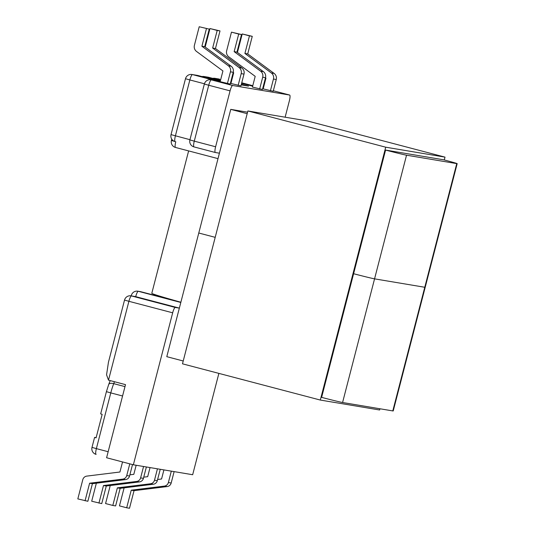 <?xml version="1.0" encoding="UTF-8"?>
<svg xmlns="http://www.w3.org/2000/svg" width="535" height="535" viewBox="0 0 535 535"><rect width="100%" height="100%" fill="white"/><g stroke="black" fill="none" stroke-linecap="round" stroke-linejoin="round"><path stroke-width="0.8" d="M176.289 300.951L140.678 291.689L175.206 300.764M230.07 90.863L215.612 146.764L194.272 141.153L208.73 85.252L230.07 90.863A5.738 1.197 -75.3 0 1 232.692 85.506L289.622 95.043L273.345 90.763L289.649 95.049A5.738 1.197 104.7 0 0 289.622 95.043M262.698 77.234A5.738 5.611 -80.5 0 0 260.578 71.155L234.156 51.641L238.704 34.059L241.512 34.528L231.468 32.153L226.659 50.758A5.738 5.611 -80.5 0 0 228.773 56.844L255.195 76.351L252.42 87.085L262.464 89.459L265.5 77.702L262.698 77.234L259.656 88.991M265.48 77.802L265.948 78.15L263.173 88.89L273.218 91.264L276.254 79.508L273.452 79.04L270.409 90.789M233.24 72.299A5.738 5.611 -80.5 0 0 231.127 66.22L228.318 65.745A5.738 5.611 99.5 0 1 230.438 71.83L233.24 72.299L230.204 84.055L220.159 81.681L222.934 70.948L196.512 51.434A5.738 5.611 99.5 0 1 194.399 45.355L199.207 26.75L209.252 29.124L199.207 26.75M217.197 30.455L209.961 28.549L220.005 30.923L217.197 30.455L212.649 48.036L239.071 67.55A5.738 5.611 99.5 0 1 241.191 73.629L243.993 74.097L240.957 85.854L230.913 83.487L233.688 72.747L233.22 72.399M133.369 464.788L106.599 457.753L125.504 384.632L108.505 380.158L128.902 301.305L172.671 312.808L133.369 464.788L192.667 474.726L218.875 373.39M289.649 95.049A5.738 1.197 104.7 0 1 289.375 100.794L285.128 117.205M180.817 302.462L138.331 291.294A5.738 1.197 -75.3 0 0 135.709 296.651L179.352 308.12L175.293 307.458L131.523 295.949L135.709 296.651L131.035 295.842A5.738 5.611 99.5 0 1 131.523 295.949A5.738 1.197 -75.3 0 0 128.902 301.305L124.528 300.068L108.431 362.309L106.565 374.821L108.505 380.158M172.671 312.808A5.738 1.197 -75.3 0 1 175.293 307.458M219.417 153.197L215.364 152.515A5.738 1.197 -75.3 0 1 215.337 152.508A5.738 1.197 -75.3 0 1 215.612 146.764M241.599 84.938L248.514 86.122L241.666 84.958M163.917 469.904L161.563 478.992L157.618 479.48M164.379 486.094A4.782 4.675 -80.5 0 0 168.371 482.543L171.18 483.011A4.782 4.675 99.5 0 1 167.188 486.569L164.379 486.094L131.236 490.194L126.688 507.782L119.452 505.876L124.12 487.853M168.371 482.543L171.32 471.148M171.18 483.011L174.129 471.616M126.688 507.782L129.497 508.25L134.044 490.662L167.188 486.569M154.495 480.216L157.303 480.684A4.782 4.675 99.5 0 1 153.311 484.242L120.168 488.341L115.62 505.923L112.811 505.455L117.359 487.866L150.502 483.774A4.782 4.675 -80.5 0 0 154.495 480.216L157.444 468.82M157.303 480.684L160.253 469.289M150.041 467.577L147.687 476.665L143.741 477.153M112.811 505.455L105.576 503.555L110.243 485.526M117.359 487.866L120.168 488.341M131.236 490.194L134.044 490.662M273.452 79.04A5.738 5.611 -80.5 0 0 271.332 72.954L274.141 73.422L247.718 53.915L252.266 36.333L242.221 33.959L237.44 52.463M274.141 73.422A5.738 5.611 99.5 0 1 276.254 79.508M271.332 72.954L244.91 53.447L249.457 35.858L252.266 36.333M242.221 33.959L249.457 35.858M241.512 34.528L236.965 52.116L263.387 71.623A5.738 5.611 99.5 0 1 265.5 77.702M231.468 32.153L238.704 34.059M234.156 51.641L236.965 52.116M244.91 53.447L247.718 53.915M108.157 451.721L96.367 448.624L110.778 392.897L106.411 391.66L100.667 413.876L102.165 414.344L96.086 437.851L94.588 437.389L96.146 437.637M232.692 85.506L211.352 79.896A5.738 5.611 99.5 0 0 210.864 79.789L214.91 80.491L192.48 74.592L197.937 75.509L220.199 81.36M122.542 461.939L119.934 472.01L86.79 476.11A4.782 4.675 99.5 0 0 82.798 479.668L77.822 498.901L87.867 501.275L92.415 483.687L125.558 479.594A4.782 4.675 -80.5 0 0 129.55 476.036L132.519 464.561M85.058 500.807L89.606 483.219L122.749 479.119L125.558 479.594M129.55 476.036L126.742 475.568A4.782 4.675 99.5 0 1 122.749 479.119M126.742 475.568L129.778 463.845M96.36 483.199L91.699 501.228L101.744 503.602L106.291 486.014L139.434 481.915A4.782 4.675 -80.5 0 0 143.427 478.364L146.376 466.968M143.427 478.364L140.618 477.889L143.567 466.493M140.618 477.889A4.782 4.675 99.5 0 1 136.626 481.446L103.482 485.546L98.935 503.127M129.865 474.826L133.81 474.338L136.164 465.256M106.291 486.014L103.482 485.546M92.415 483.687L89.606 483.219M230.438 71.83L227.395 83.58M228.318 65.745L201.896 46.237L206.443 28.649M231.127 66.22L204.704 46.706L209.252 29.124M241.191 73.629L238.149 85.386M209.961 28.549L205.179 47.06M243.993 74.097A5.738 5.611 -80.5 0 0 241.88 68.019L215.458 48.511L220.005 30.923M215.458 48.511L212.649 48.036M204.704 46.706L201.896 46.237M180.877 302.235A106.518 1.986 -165.5 0 1 151.806 293.28L188.628 150.91M456.75 163.61L406.54 155.197L374.56 278.855A19.126 0.354 -165.5 0 1 353.602 273.719A19.126 0.354 14.5 0 0 374.56 278.855L424.77 287.268L374.56 278.855L342.581 402.507L392.79 410.92L424.77 287.268A19.126 0.354 14.5 0 0 425.198 287.302A19.126 0.354 -165.5 0 1 424.77 287.268L456.75 163.61A19.126 0.354 14.5 0 0 457.178 163.643A19.126 0.354 14.5 0 0 443.696 159.804M247.177 113.681L230.752 109.367L198.773 233.019L215.197 237.339L198.773 233.019L166.793 356.678L183.217 360.991M230.752 109.367L247.565 112.183M385.588 150.067A19.126 0.354 14.5 0 0 406.54 155.197M457.178 163.643L393.218 410.954A19.126 0.354 -165.5 0 1 392.79 410.92M342.581 402.507A19.126 0.354 -165.5 0 1 321.622 397.378L385.581 150.067L443.702 159.804M444.277 159.958L445.013 157.13L307.184 120.897L247.879 110.959L182.488 363.82L320.311 400.053L379.616 409.991L379.93 408.767M247.879 110.959L385.708 147.192L320.311 400.053M445.013 157.13L385.708 147.192M140.17 291.582A5.738 5.611 99.5 0 1 140.658 291.682A5.738 5.738 0 0 0 140.17 291.582L137.843 291.194A5.738 5.611 99.5 0 1 138.331 291.294L140.658 291.682A5.738 1.197 -75.3 0 1 140.678 291.689A5.738 1.197 -75.3 0 1 140.698 291.695M263.287 88.462L262.759 88.322L263.287 88.462M241.74 82.825L241.807 82.838A5.738 5.611 99.5 0 1 242.295 82.945A5.738 1.197 104.7 0 1 242.315 82.945A5.738 1.197 104.7 0 0 242.315 82.945L252.781 85.7L241.733 82.851M241.619 83.286L252.654 86.188M231.488 81.26L230.959 81.119L231.488 81.26M230.866 81.48L231.394 81.621M241.372 84.242L248.514 86.122M231.24 82.216L230.712 82.082L231.24 82.216M219.45 79.12A5.738 1.197 104.7 0 0 219.424 79.113L215.371 78.431L220.641 79.815M231.147 82.577L230.618 82.437M220.393 80.778L204.617 76.632L220.487 80.41L208.71 77.314A5.738 1.197 -75.3 0 1 208.73 77.321A5.738 5.738 0 0 0 208.202 77.207A5.738 5.611 99.5 0 1 208.69 77.314A5.738 1.197 -75.3 0 1 208.71 77.314M210.864 79.789A5.738 5.738 0 0 0 204.357 84.015L208.73 85.252A5.738 1.197 104.7 0 1 211.352 79.896L214.91 80.491M96.119 454.375L96.093 454.369A5.738 1.197 -75.3 0 1 96.367 448.624L92 447.38A5.738 5.738 0 0 0 96.093 454.369A5.738 1.197 -75.3 0 0 96.119 454.375M171.755 139.147L171.414 140.471A5.738 5.738 0 0 0 175.507 147.459L218.012 158.634L175.534 147.466A5.738 1.197 -75.3 0 1 175.507 147.459A5.738 1.197 -75.3 0 1 175.768 141.768M219.424 79.113A5.738 1.197 104.7 0 0 219.403 79.106A5.738 5.738 0 0 0 218.915 78.999A5.738 5.611 99.5 0 1 219.403 79.106M218.915 78.999L214.883 78.324A5.738 5.611 99.5 0 1 215.371 78.431A5.738 1.197 -75.3 0 0 214.716 78.892M153.311 484.242L150.502 483.774M260.578 71.155L263.387 71.623M204.357 84.015L189.898 139.916L194.272 141.153A5.738 1.197 104.7 0 0 193.998 146.898L215.317 152.502M189.965 139.682L171.033 134.619A5.738 5.738 0 0 0 175.126 141.601A5.738 1.197 -75.3 0 0 175.152 141.608L175.126 141.601A5.738 1.197 -75.3 0 1 175.4 135.857L189.858 79.949L204.423 83.781M124.996 386.618L113.721 383.655A19.507 4.073 -75.3 0 0 110.778 392.897L122.568 395.994M106.411 391.66L108.692 384.498A5.738 2.682 -158.8 0 1 113.721 383.655L114.47 381.729M185.491 78.712L189.858 79.949A5.738 1.197 -75.3 0 1 192.48 74.592A5.738 5.611 99.5 0 0 191.991 74.492A5.738 5.738 0 0 0 185.491 78.712L171.033 134.619M189.898 139.916A5.738 5.738 0 0 0 193.998 146.898A5.738 1.197 104.7 0 0 194.018 146.904L215.337 152.508M203.962 77.093A5.738 1.197 -75.3 0 1 204.617 76.632A5.738 5.611 99.5 0 0 204.129 76.525A5.738 5.738 0 0 0 201.983 76.572M220.239 81.373L197.957 75.515A5.738 5.738 0 0 0 197.448 75.402A5.738 5.611 99.5 0 1 197.937 75.509A5.738 1.197 -75.3 0 1 197.957 75.515A5.738 1.197 -75.3 0 1 197.977 75.522M171.414 140.471L174.316 141.32M136.626 481.446L139.434 481.915M241.88 68.019L239.071 67.55M242.315 82.945A5.738 5.738 0 0 0 241.807 82.838M214.883 78.324A5.738 5.738 0 0 0 212.736 78.371M208.202 77.207L204.129 76.525M197.448 75.402L191.991 74.492M94.588 437.389L92 447.38M110.203 380.606L108.692 384.498M137.843 291.194A5.738 5.738 0 0 0 131.242 295.882M131.035 295.842A5.738 5.738 0 0 0 124.528 300.068"/></g></svg>
